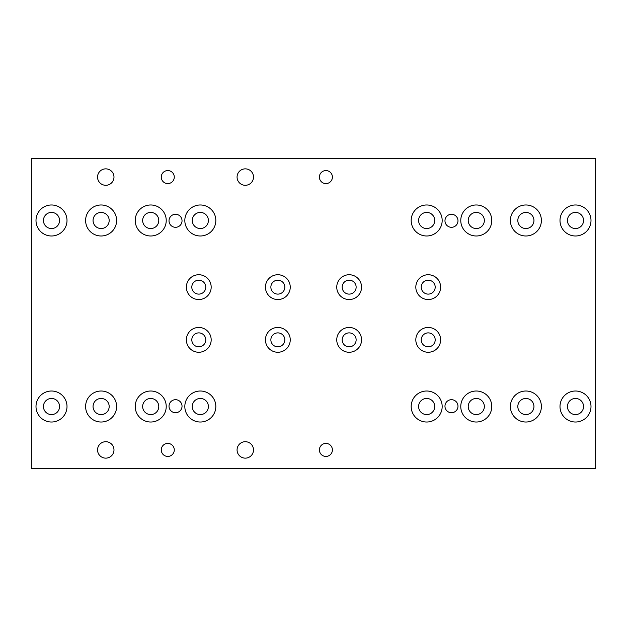 <?xml version="1.0" encoding="UTF-8"?>
<svg xmlns="http://www.w3.org/2000/svg" width="627" height="627" viewBox="0 0 627 627"><rect width="100%" height="100%" fill="white"/><g stroke="black" fill="none" stroke-linecap="round" stroke-linejoin="round"><path stroke-width="0.94" d="M428.217 327.451A12.399 12.399 0 0 0 415.819 339.858A12.399 12.399 0 0 0 428.217 352.256A12.399 12.399 0 0 0 440.624 339.858A12.399 12.399 0 0 0 428.217 327.451M428.217 332.882A6.975 6.975 0 0 0 421.242 339.858A6.975 6.975 0 0 0 428.217 346.833A6.975 6.975 0 0 0 435.193 339.858A6.975 6.975 0 0 0 428.217 332.882M349.153 327.451A12.399 12.399 0 0 0 336.754 339.858A12.399 12.399 0 0 0 349.153 352.256A12.399 12.399 0 0 0 361.56 339.858A12.399 12.399 0 0 0 349.153 327.451M349.153 332.882A6.975 6.975 0 0 0 342.177 339.858A6.975 6.975 0 0 0 349.153 346.833A6.975 6.975 0 0 0 356.136 339.858A6.975 6.975 0 0 0 349.153 332.882M277.847 327.451A12.399 12.399 0 0 0 265.44 339.858A12.399 12.399 0 0 0 277.847 352.256A12.399 12.399 0 0 0 290.246 339.858A12.399 12.399 0 0 0 277.847 327.451M277.847 332.882A6.975 6.975 0 0 0 270.864 339.858A6.975 6.975 0 0 0 277.847 346.833A6.975 6.975 0 0 0 284.823 339.858A6.975 6.975 0 0 0 277.847 332.882M198.783 327.451A12.399 12.399 0 0 0 186.376 339.858A12.399 12.399 0 0 0 198.783 352.256A12.399 12.399 0 0 0 211.181 339.858A12.399 12.399 0 0 0 198.783 327.451M198.783 332.882A6.975 6.975 0 0 0 191.807 339.858A6.975 6.975 0 0 0 198.783 346.833A6.975 6.975 0 0 0 205.758 339.858A6.975 6.975 0 0 0 198.783 332.882M198.783 274.744A12.399 12.399 0 0 0 186.376 287.142A12.399 12.399 0 0 0 198.783 299.549A12.399 12.399 0 0 0 211.181 287.142A12.399 12.399 0 0 0 198.783 274.744M198.783 280.167A6.975 6.975 0 0 0 191.807 287.142A6.975 6.975 0 0 0 198.783 294.118A6.975 6.975 0 0 0 205.758 287.142A6.975 6.975 0 0 0 198.783 280.167M277.847 274.744A12.399 12.399 0 0 0 265.44 287.142A12.399 12.399 0 0 0 277.847 299.549A12.399 12.399 0 0 0 290.246 287.142A12.399 12.399 0 0 0 277.847 274.744M277.847 280.167A6.975 6.975 0 0 0 270.864 287.142A6.975 6.975 0 0 0 277.847 294.118A6.975 6.975 0 0 0 284.823 287.142A6.975 6.975 0 0 0 277.847 280.167M349.153 274.744A12.399 12.399 0 0 0 336.754 287.142A12.399 12.399 0 0 0 349.153 299.549A12.399 12.399 0 0 0 361.56 287.142A12.399 12.399 0 0 0 349.153 274.744M349.153 280.167A6.975 6.975 0 0 0 342.177 287.142A6.975 6.975 0 0 0 349.153 294.118A6.975 6.975 0 0 0 356.136 287.142A6.975 6.975 0 0 0 349.153 280.167M428.217 274.744A12.399 12.399 0 0 0 415.819 287.142A12.399 12.399 0 0 0 428.217 299.549A12.399 12.399 0 0 0 440.624 287.142A12.399 12.399 0 0 0 428.217 274.744M428.217 280.167A6.975 6.975 0 0 0 421.242 287.142A6.975 6.975 0 0 0 428.217 294.118A6.975 6.975 0 0 0 435.193 287.142A6.975 6.975 0 0 0 428.217 280.167M525.888 422.018A15.503 15.503 0 0 1 510.386 406.515A15.503 15.503 0 0 1 525.888 391.013A15.503 15.503 0 0 1 541.391 406.515A15.503 15.503 0 0 1 525.888 422.018M51.5 235.987A15.503 15.503 0 0 1 35.998 220.485A15.503 15.503 0 0 1 51.5 204.982A15.503 15.503 0 0 1 67.003 220.485A15.503 15.503 0 0 1 51.5 235.987M101.112 235.987A15.503 15.503 0 0 1 85.609 220.485A15.503 15.503 0 0 1 101.112 204.982A15.503 15.503 0 0 1 116.614 220.485A15.503 15.503 0 0 1 101.112 235.987M575.5 422.018A15.503 15.503 0 0 1 559.997 406.515A15.503 15.503 0 0 1 575.5 391.013A15.503 15.503 0 0 1 591.002 406.515A15.503 15.503 0 0 1 575.5 422.018M525.888 235.987A15.503 15.503 0 0 1 510.386 220.485A15.503 15.503 0 0 1 525.888 204.982A15.503 15.503 0 0 1 541.391 220.485A15.503 15.503 0 0 1 525.888 235.987M575.5 235.987A15.503 15.503 0 0 1 559.997 220.485A15.503 15.503 0 0 1 575.5 204.982A15.503 15.503 0 0 1 591.002 220.485A15.503 15.503 0 0 1 575.5 235.987M101.112 422.018A15.503 15.503 0 0 1 85.609 406.515A15.503 15.503 0 0 1 101.112 391.013A15.503 15.503 0 0 1 116.614 406.515A15.503 15.503 0 0 1 101.112 422.018M51.5 422.018A15.503 15.503 0 0 1 35.998 406.515A15.503 15.503 0 0 1 51.5 391.013A15.503 15.503 0 0 1 67.003 406.515A15.503 15.503 0 0 1 51.5 422.018M200.326 422.018A15.503 15.503 0 0 1 184.824 406.515A15.503 15.503 0 0 1 200.326 391.013A15.503 15.503 0 0 1 215.829 406.515A15.503 15.503 0 0 1 200.326 422.018M476.277 422.018A15.503 15.503 0 0 1 460.774 406.515A15.503 15.503 0 0 1 476.277 391.013A15.503 15.503 0 0 1 491.78 406.515A15.503 15.503 0 0 1 476.277 422.018M476.277 235.987A15.503 15.503 0 0 1 460.774 220.485A15.503 15.503 0 0 1 476.277 204.982A15.503 15.503 0 0 1 491.78 220.485A15.503 15.503 0 0 1 476.277 235.987M150.723 235.987A15.503 15.503 0 0 1 135.22 220.485A15.503 15.503 0 0 1 150.723 204.982A15.503 15.503 0 0 1 166.226 220.485A15.503 15.503 0 0 1 150.723 235.987M426.673 235.987A15.503 15.503 0 0 1 411.171 220.485A15.503 15.503 0 0 1 426.673 204.982A15.503 15.503 0 0 1 442.176 220.485A15.503 15.503 0 0 1 426.673 235.987M200.326 235.987A15.503 15.503 0 0 1 184.824 220.485A15.503 15.503 0 0 1 200.326 204.982A15.503 15.503 0 0 1 215.829 220.485A15.503 15.503 0 0 1 200.326 235.987M426.673 422.018A15.503 15.503 0 0 1 411.171 406.515A15.503 15.503 0 0 1 426.673 391.013A15.503 15.503 0 0 1 442.176 406.515A15.503 15.503 0 0 1 426.673 422.018M150.723 422.018A15.503 15.503 0 0 1 135.22 406.515A15.503 15.503 0 0 1 150.723 391.013A15.503 15.503 0 0 1 166.226 406.515A15.503 15.503 0 0 1 150.723 422.018M167.777 170.568A6.513 6.513 0 0 0 161.264 177.073A6.513 6.513 0 0 0 167.777 183.586A6.513 6.513 0 0 0 174.282 177.073A6.513 6.513 0 0 0 167.777 170.568M325.899 170.568A6.513 6.513 0 0 0 319.394 177.073A6.513 6.513 0 0 0 325.899 183.586A6.513 6.513 0 0 0 332.412 177.073A6.513 6.513 0 0 0 325.899 170.568M325.899 443.414A6.513 6.513 0 0 0 319.394 449.927A6.513 6.513 0 0 0 325.899 456.432A6.513 6.513 0 0 0 332.412 449.927A6.513 6.513 0 0 0 325.899 443.414M167.777 443.414A6.513 6.513 0 0 0 161.264 449.927A6.513 6.513 0 0 0 167.777 456.432A6.513 6.513 0 0 0 174.282 449.927A6.513 6.513 0 0 0 167.777 443.414M245.29 458.141A8.214 8.214 0 0 1 237.069 449.927A8.214 8.214 0 0 1 245.29 441.706A8.214 8.214 0 0 1 253.504 449.927A8.214 8.214 0 0 1 245.29 458.141M105.767 458.141A8.214 8.214 0 0 1 97.546 449.927A8.214 8.214 0 0 1 105.767 441.706A8.214 8.214 0 0 1 113.981 449.927A8.214 8.214 0 0 1 105.767 458.141M105.767 185.294A8.214 8.214 0 0 1 97.546 177.073A8.214 8.214 0 0 1 105.767 168.859A8.214 8.214 0 0 1 113.981 177.073A8.214 8.214 0 0 1 105.767 185.294M245.29 185.294A8.214 8.214 0 0 1 237.069 177.073A8.214 8.214 0 0 1 245.29 168.859A8.214 8.214 0 0 1 253.504 177.073A8.214 8.214 0 0 1 245.29 185.294M175.529 214.285A6.513 6.513 0 0 0 169.016 220.79A6.513 6.513 0 0 0 175.529 227.303A6.513 6.513 0 0 0 182.034 220.79A6.513 6.513 0 0 0 175.529 214.285M175.529 399.697A6.513 6.513 0 0 0 169.016 406.21A6.513 6.513 0 0 0 175.529 412.715A6.513 6.513 0 0 0 182.034 406.21A6.513 6.513 0 0 0 175.529 399.697M451.471 399.697A6.513 6.513 0 0 0 444.966 406.21A6.513 6.513 0 0 0 451.471 412.715A6.513 6.513 0 0 0 457.984 406.21A6.513 6.513 0 0 0 451.471 399.697M451.471 214.285A6.513 6.513 0 0 0 444.966 220.79A6.513 6.513 0 0 0 451.471 227.303A6.513 6.513 0 0 0 457.984 220.79A6.513 6.513 0 0 0 451.471 214.285M150.723 398.458A8.065 8.065 0 0 0 142.658 406.515A8.065 8.065 0 0 0 150.723 414.58A8.065 8.065 0 0 0 158.78 406.515A8.065 8.065 0 0 0 150.723 398.458M426.673 212.42A8.065 8.065 0 0 0 418.609 220.485A8.065 8.065 0 0 0 426.673 228.542A8.065 8.065 0 0 0 434.73 220.485A8.065 8.065 0 0 0 426.673 212.42M476.277 212.42A8.065 8.065 0 0 0 468.22 220.485A8.065 8.065 0 0 0 476.277 228.542A8.065 8.065 0 0 0 484.342 220.485A8.065 8.065 0 0 0 476.277 212.42M200.326 398.458A8.065 8.065 0 0 0 192.27 406.515A8.065 8.065 0 0 0 200.326 414.58A8.065 8.065 0 0 0 208.391 406.515A8.065 8.065 0 0 0 200.326 398.458M51.5 398.458A8.065 8.065 0 0 0 43.443 406.515A8.065 8.065 0 0 0 51.5 414.58A8.065 8.065 0 0 0 59.565 406.515A8.065 8.065 0 0 0 51.5 398.458M101.112 398.458A8.065 8.065 0 0 0 93.055 406.515A8.065 8.065 0 0 0 101.112 414.58A8.065 8.065 0 0 0 109.176 406.515A8.065 8.065 0 0 0 101.112 398.458M575.5 212.42A8.065 8.065 0 0 0 567.435 220.485A8.065 8.065 0 0 0 575.5 228.542A8.065 8.065 0 0 0 583.557 220.485A8.065 8.065 0 0 0 575.5 212.42M525.888 212.42A8.065 8.065 0 0 0 517.824 220.485A8.065 8.065 0 0 0 525.888 228.542A8.065 8.065 0 0 0 533.945 220.485A8.065 8.065 0 0 0 525.888 212.42M426.673 414.58A8.065 8.065 0 0 1 418.609 406.515A8.065 8.065 0 0 1 426.673 398.458A8.065 8.065 0 0 1 434.73 406.515A8.065 8.065 0 0 1 426.673 414.58M200.326 228.542A8.065 8.065 0 0 1 192.27 220.485A8.065 8.065 0 0 1 200.326 212.42A8.065 8.065 0 0 1 208.391 220.485A8.065 8.065 0 0 1 200.326 228.542M150.723 228.542A8.065 8.065 0 0 1 142.658 220.485A8.065 8.065 0 0 1 150.723 212.42A8.065 8.065 0 0 1 158.78 220.485A8.065 8.065 0 0 1 150.723 228.542M476.277 414.58A8.065 8.065 0 0 1 468.22 406.515A8.065 8.065 0 0 1 476.277 398.458A8.065 8.065 0 0 1 484.342 406.515A8.065 8.065 0 0 1 476.277 414.58M575.5 414.58A8.065 8.065 0 0 1 567.435 406.515A8.065 8.065 0 0 1 575.5 398.458A8.065 8.065 0 0 1 583.557 406.515A8.065 8.065 0 0 1 575.5 414.58M101.112 228.542A8.065 8.065 0 0 1 93.055 220.485A8.065 8.065 0 0 1 101.112 212.42A8.065 8.065 0 0 1 109.176 220.485A8.065 8.065 0 0 1 101.112 228.542M51.5 228.542A8.065 8.065 0 0 1 43.443 220.485A8.065 8.065 0 0 1 51.5 212.42A8.065 8.065 0 0 1 59.565 220.485A8.065 8.065 0 0 1 51.5 228.542M525.888 414.58A8.065 8.065 0 0 1 517.824 406.515A8.065 8.065 0 0 1 525.888 398.458A8.065 8.065 0 0 1 533.945 406.515A8.065 8.065 0 0 1 525.888 414.58M31.35 158.474L31.35 468.526L595.65 468.526L595.65 158.474L31.35 158.474"/></g></svg>
